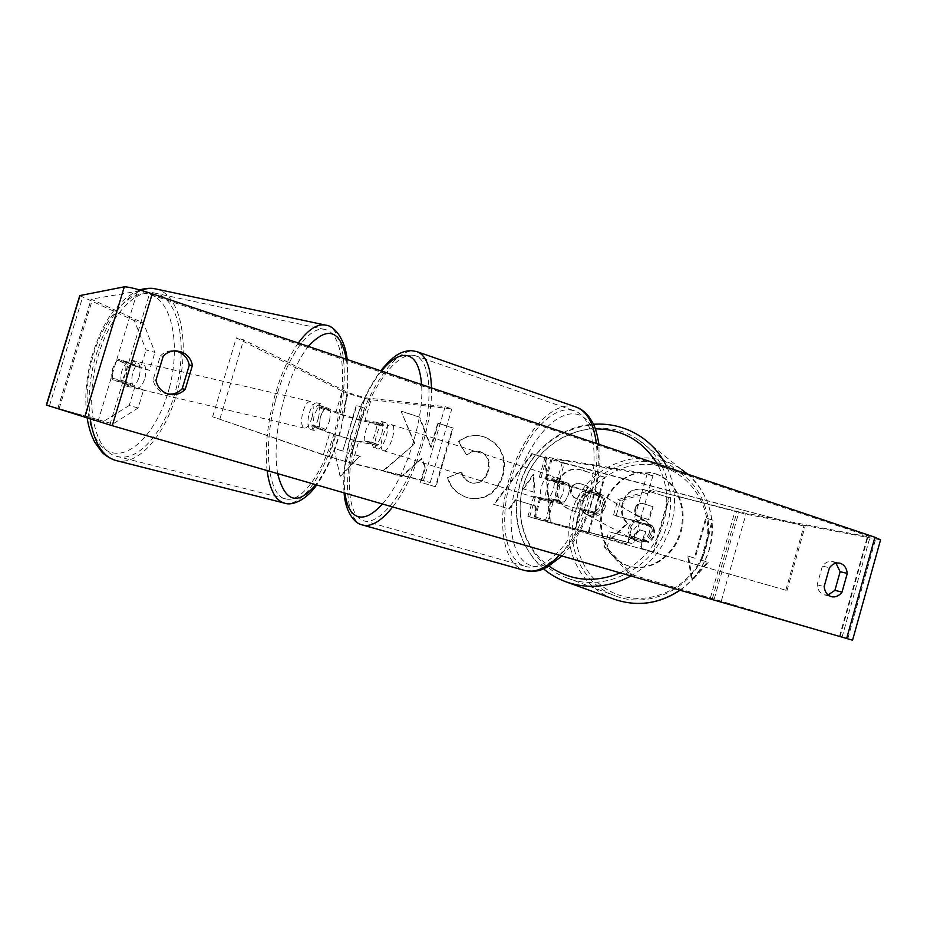 <?xml version="1.0" encoding="UTF-8"?>
<svg xmlns="http://www.w3.org/2000/svg" width="927" height="927" viewBox="0 0 927 927"><rect width="100%" height="100%" fill="white"/><g stroke="black" fill="none" stroke-linecap="round" stroke-linejoin="round"><path stroke-width="0.7" stroke-dasharray="4.63 3.48" d="M325.389 407.069L320.371 416.872L319.097 428.274L335.771 434.925L352.666 439.919L370.174 443.373C374.856 436.779 376.941 429.722 376.42 422.225L358.714 419.479L341.831 414.462L325.389 407.069L319.143 405.342L314.102 415.122L312.851 426.513L329.722 433.222L358.645 441.773L376.327 445.284C381.032 438.703 383.106 431.669 382.561 424.172L364.682 421.368C360.244 420.765 339.896 414.717 335.783 412.782L319.143 405.342M342.214 391.101C346.258 393.268 366.582 399.328 371.078 399.722L451.808 408.888L445.134 406.663L365.134 397.787L348.262 392.747L243.639 339.838L236.327 337.88L342.214 391.101L335.783 412.782M423.488 480.476L346.235 461.658L329.317 456.687L212.631 416.802L323.28 454.96L352.237 463.465L430.232 482.515L423.488 480.476L445.134 406.663M430.232 482.515L451.808 408.888M212.631 416.802L236.327 337.88M219.931 418.888L243.639 339.838M376.42 422.225L382.561 424.172M370.174 443.373L376.327 445.284M319.097 428.274L312.851 426.513M139.293 376.432C140.997 368.204 139.884 363.141 135.979 361.275C132.121 361.067 129.05 364.578 126.779 371.831C125.087 380.116 126.188 385.18 130.081 386.999C133.975 387.185 137.045 383.662 139.293 376.432M117.022 360.302L112.816 368.575L112.294 378.216L121.437 381.414L125.551 373.233L126.084 363.743L117.022 360.302L127.474 362.712L132.515 360.476C134.473 361.02 135.771 362.909 136.408 366.13L126.084 363.743M329.595 420.788L330.649 410.985L323.164 409.259C322.886 405.98 322.005 404.126 320.533 403.697L316.513 406.316L324.102 408.065L320.371 416.872L319.305 426.826L311.727 425.041C312.028 428.251 312.897 430.047 314.346 430.464L318.448 427.729L325.933 429.491L329.595 420.788M318.39 418.17C320.221 409.63 319.688 404.52 316.767 402.828C313.789 402.851 311.182 406.64 308.969 414.218C307.138 422.828 307.683 427.95 310.591 429.572C313.604 429.514 316.2 425.713 318.39 418.17M324.102 408.065L330.649 410.985M325.933 429.491L319.305 426.826M130.081 386.999L126.617 386.188C124.693 385.667 123.395 383.824 122.735 380.661L112.294 378.216M126.617 386.188L131.75 383.836L121.437 381.414M122.735 380.661L131.75 383.836M136.408 366.13L127.474 362.712M323.164 409.259L316.513 406.316M311.727 425.041L318.448 427.729M312.19 416.733C314.021 408.193 313.465 403.083 310.51 401.391C307.497 401.403 304.879 405.192 302.654 412.747C300.835 421.345 301.391 426.466 304.334 428.1C307.382 428.054 310 424.265 312.19 416.733M145.041 377.776C146.744 369.525 145.655 364.473 141.785 362.608C137.949 362.399 134.902 365.933 132.619 373.187C130.927 381.484 132.016 386.547 135.875 388.367C139.745 388.54 142.804 385.006 145.041 377.776M97.057 360.058C84.23 406.443 95.527 452.955 117.636 456.547C139.328 462.075 165.817 429.56 175.956 389.189C187.868 345.725 179.004 298.054 155.133 293.164C135.446 287.521 107.938 317.428 97.057 360.058M275.273 401.321C262.387 449.688 268.679 496.675 285.945 498.958C302.781 503.234 325.539 468.413 335.875 426.605C347.787 381.542 343.639 333.291 325.11 329.525C309.919 324.774 286.385 356.941 275.273 401.321M655.262 473.79C675.818 480.51 687.255 507.393 680.337 531.553C673.709 555.783 650.117 572.098 629.271 566.142L628.842 566.026C608.912 560.383 596.304 535.122 601.855 510.847C607.15 486.524 629.282 469.05 649.7 472.434L655.262 473.79M656.038 473.917C676.617 480.638 688.054 507.556 681.125 531.727C674.497 555.991 650.893 572.318 630.024 566.362L629.595 566.246C609.653 560.603 597.046 535.319 602.596 511.02C607.892 486.663 630.036 469.178 650.476 472.573L656.038 473.917M168.587 394.137L167.463 394.01C159.641 392.411 154.855 387.695 153.117 379.838L160.313 356.014L163.222 356.153M160.313 356.014C163.685 352.527 167.799 350.777 172.642 350.742L174.496 350.858M835.969 563.187L832.539 561.542C828.703 560.881 825.32 562.399 822.376 566.084L829.445 567.718M645.319 541.913L608.784 531.623L645.319 541.913C648.599 540.499 650.777 538.066 651.866 534.601C652.77 531.09 652.214 527.88 650.163 524.995L613.581 514.914L616.107 515.945L620.476 500.719L655.968 490.754L745.922 514.195L880.557 539.862M616.107 515.945L652.492 525.968C654.532 528.842 655.088 532.028 654.184 535.516C653.106 538.969 650.939 541.391 647.683 542.793M414.346 443.488L401.113 411.217L419.131 417.069L430.719 447.081L437.753 423.118L452.561 427.938L435.342 486.756L420.406 482.249L424.902 466.941L421.368 458.564L401.159 476.443L382.758 470.893L414.937 443.604L401.113 411.217M515.342 499.815L534.798 505.76L535.377 516.918L549.549 521.194L545.041 457.915L531.797 453.616L493.627 504.334L508.714 508.877L515.342 499.815L534.798 505.76M822.376 566.084L817.116 584.833C817.799 590.209 820.233 593.558 824.427 594.867L828.101 594.96M655.968 490.754L738.923 511.901L867.973 536.745L870.071 536.988L867.637 535.852L149.409 294.241L137.497 291.263L91.159 299.166L143.453 323.083L134.322 320.626L146.06 349.942L154.96 352.399L143.453 323.083M629.491 574.01L631.936 574.694L606.953 547.799L604.381 546.965L629.491 574.01L842.087 637.127L109.792 424.902L57.845 408.401L112.874 423.975L138.135 408.019L143.581 389.989L112.155 379.618C110.811 371.623 112.862 364.867 118.308 359.363L140.626 367.892L146.06 349.942M334.126 448.448L340.012 476.072L359.815 456.269L351.298 453.674L364.74 408.228L356.235 405.481L342.735 451.067L334.126 448.448L340.012 476.072M700.916 560.059L707.475 562.052L691.693 579.908L687.707 556.038L694.323 558.054L705.737 517.938L712.295 520.047L700.916 560.059L701.727 560.267L713.106 520.221L712.295 520.047M557.66 483.778L557.614 483.929C554.74 497.672 559.781 506.605 572.735 510.754L579.363 512.793L574.752 528.796L588.077 532.816L604.103 477.162L579.398 469.456C568.622 467.88 561.38 472.654 557.66 483.778L558.332 484.079C555.447 497.822 560.487 506.768 573.454 510.928L579.363 512.793M447.486 477.266C449.595 486.86 456.096 493.627 466.999 497.567L468.448 497.961C484.589 500.58 495.91 493.199 502.411 475.806L502.457 475.644C506.571 456.941 500.441 444.021 484.056 436.884L478.645 435.62C470.592 434.798 463.79 436.884 458.251 441.866L466.49 454.809C470.07 451.866 473.906 450.638 477.984 451.159L479.919 451.623C487.393 455.006 490.035 461.414 487.822 470.87L487.776 471.043C484.717 479.885 479.41 483.859 471.831 482.967L470.846 482.7C465.817 480.904 462.561 477.324 461.067 471.97L448.112 477.405C450.221 487.011 456.721 493.79 467.637 497.729L469.085 498.123C485.238 500.742 496.571 493.349 503.083 475.945L503.129 475.783C507.243 457.057 501.113 444.126 484.705 436.988L479.294 435.725C471.24 434.902 464.439 436.988 458.888 441.97L458.251 441.866M138.135 408.019L129.247 405.447L134.693 387.463M129.247 405.447L103.778 421.298L112.874 423.975M46.35 405.053L103.778 421.298M79.768 295.597L134.322 320.626M143.581 389.989L121.31 382.214C120 374.207 122.051 367.451 127.462 361.912L149.514 370.371L154.96 352.399M149.514 370.371L140.626 367.892M613.581 514.914L617.985 499.607L620.476 500.719M631.936 574.694L852.562 640.198M604.381 546.965L608.784 531.623M653.662 489.572L617.985 499.607M606.953 547.799L611.333 532.55M650.163 524.995L652.492 525.968M817.116 584.833L824.149 586.617M127.462 361.912L118.308 359.363M121.31 382.214L112.155 379.618M153.117 379.838L155.945 380.209M622.423 503.094L622.376 503.245C620.279 511.762 621.866 518.413 627.115 523.199L610.418 539.05L625.401 543.57L639.514 529.769L645.099 531.495L640.36 548.077L653.06 551.913L668.61 497.498L642.944 489.444C637.822 488.587 633.593 489.294 630.244 491.565C626.606 493.824 623.998 497.66 622.423 503.094L623.129 503.407C621.032 511.924 622.62 518.587 627.88 523.384L611.16 539.236L610.418 539.05M625.401 543.57L626.165 543.767L640.279 529.954L645.876 531.681L641.125 548.286L653.825 552.121L669.398 497.648L643.72 489.583C638.599 488.738 634.358 489.444 631.009 491.704L630.244 491.565M631.009 491.704C627.37 493.975 624.752 497.822 623.176 503.245M669.398 497.648L668.61 497.498M653.825 552.121L653.06 551.913M641.125 548.286L640.36 548.077M645.876 531.681L645.099 531.495M640.279 529.954L639.514 529.769M626.165 543.767L611.16 539.236M627.88 523.384L627.115 523.199M340.545 476.223L359.815 456.269M360.371 456.385L351.298 453.674M351.843 453.801L364.74 408.228M342.735 451.067L356.779 405.551L365.296 408.297M343.268 451.194L334.647 448.564M713.106 520.221L705.737 517.938M701.727 560.267L708.286 562.26L692.492 580.14L688.494 556.246L695.123 558.263L706.548 518.112M695.123 558.263L694.323 558.054M688.494 556.246L687.707 556.038M692.492 580.14L691.693 579.908M708.286 562.26L707.475 562.052M534.091 492.26L522.909 488.784L533.152 474.404L534.091 492.26L534.775 492.411L522.909 488.784M523.593 488.935L533.836 474.543L533.152 474.404M535.482 505.933L536.073 517.104L535.377 516.918M536.073 517.104L549.549 521.194M550.244 521.38L545.748 458.031L545.041 457.915M545.748 458.031L531.797 453.616M532.492 453.732L494.288 504.497L493.627 504.334M494.288 504.497L508.714 508.877M509.387 509.05L516.015 499.977M533.836 474.543L534.775 492.411M570.997 488.784C572.365 484.508 575.146 482.735 579.329 483.477L587.127 485.875L582.874 500.65L576.524 498.656C571.658 496.884 569.792 493.639 570.951 488.946L571.716 488.935C573.095 484.647 575.864 482.874 580.059 483.627L587.127 485.875M587.869 486.015L583.604 500.812L582.874 500.65M583.604 500.812L577.254 498.819C572.376 497.034 570.522 493.79 571.669 489.097L571.716 488.935M580.093 512.967L575.47 528.981L574.752 528.796M575.47 528.981L588.077 532.816M588.807 533.002L604.844 477.301L604.103 477.162M604.844 477.301L580.117 469.595C569.34 468.008 562.098 472.782 558.378 483.917M401.704 411.298L419.722 417.15L431.333 447.196L438.367 423.21L453.199 428.019L435.957 486.907L421.009 482.399L425.505 467.069L421.97 458.68L401.739 476.582L383.326 471.032L414.937 443.604M401.739 476.582L401.159 476.443M421.97 458.68L421.368 458.564M425.505 467.069L424.902 466.941M421.009 482.399L420.406 482.249M435.957 486.907L435.342 486.756M453.199 428.019L452.561 427.938M438.367 423.21L437.753 423.118M431.333 447.196L430.719 447.081M419.722 417.15L419.131 417.069M458.888 441.97L466.49 454.809M467.127 454.925C470.719 451.982 474.554 450.754 478.633 451.275L480.568 451.739C488.054 455.122 490.696 461.542 488.471 471.009L488.425 471.171C485.377 480.035 480.059 484.01 472.469 483.106L471.484 482.851C466.466 481.043 463.199 477.463 461.704 472.098L461.067 471.97M461.704 472.098L448.112 477.405M635.088 508.309L635.134 508.147C636.374 504.323 638.865 502.77 642.62 503.5L652.26 506.501L648.506 519.618L640.093 516.976C635.679 515.4 634.01 512.515 635.088 508.309L635.899 508.309C637.139 504.473 639.63 502.932 643.384 503.662L653.037 506.663L649.271 519.792L640.858 517.15C636.443 515.574 634.775 512.677 635.852 508.471M649.271 519.792L648.506 519.618M653.037 506.663L652.26 506.501M592.666 513.002L539.757 497.926L563.21 503.21C568.425 497.324 570.325 490.742 568.923 483.465L545.285 478.853L598.216 493.755C600.476 497.011 601.09 500.638 600.047 504.636C598.807 508.575 596.351 511.368 592.666 513.002L533.801 496.177L557.845 501.542C563.048 495.644 564.949 489.05 563.57 481.762L539.329 477.104L558.529 483.373L600.093 494.589C602.353 497.834 602.967 501.437 601.924 505.424C600.684 509.34 598.239 512.121 594.578 513.755M564.323 463.338C552.782 460.163 546.409 458.008 545.192 456.872L647.243 473.709L652.979 475.609L552.225 458.68L562.318 462.388L805.053 526.443L564.323 463.338L558.529 483.373M647.243 473.709L627.602 542.225L527.915 516.466L787.011 590.557L533.882 518.205L633.396 543.987L652.979 475.609M627.602 542.225L633.396 543.987M787.011 590.557L805.053 526.443M785.853 590.105L803.976 525.702M568.923 483.465L563.57 481.762M563.21 503.21L557.845 501.542M598.216 493.755L600.093 494.589M549.132 501.831L548.923 501.785C541.241 500.047 548.691 475.134 556.27 477.196L556.594 477.278C564.334 478.958 556.652 504.265 549.132 501.831M560.383 483.06L554.022 481.032L559.479 478.216L562.851 482.793L569.282 484.833C569.989 491.101 568.321 496.872 564.288 502.133L555.447 500.14C554.786 493.952 556.432 488.251 560.383 483.06L569.282 484.833M555.447 500.14L549.062 498.158L552.353 502.828L557.845 500.128L564.288 502.133M364.207 440.812C364.207 434.392 366.003 428.297 369.606 422.527L376.895 424.844L381.565 421.472L383.963 425.968L376.594 423.627C376.64 430.128 374.821 436.304 371.124 442.156L364.207 440.812L371.507 443.083L373.662 447.648L377.324 448.784C371.148 447.556 379.143 421.078 385.215 422.631L385.47 422.689C391.715 423.836 383.477 450.8 377.486 448.83L377.324 448.784M371.124 442.156L378.517 444.45L373.662 447.648M369.606 422.527L376.594 423.627M557.845 500.128L549.062 498.158M554.022 481.032L562.851 482.793M376.895 424.844L383.963 425.968M378.517 444.45L371.507 443.083M383.569 450.707L383.396 450.661C377.162 449.41 385.145 422.99 391.275 424.566L391.53 424.624C397.834 425.794 389.618 452.689 383.569 450.707M543.755 500.174L543.546 500.117C535.91 498.402 543.361 473.43 550.905 475.481L551.217 475.563C558.923 477.231 551.229 502.596 543.755 500.174M569.896 409.861L573.929 410.684C593.5 416.2 600.661 457.486 587.197 500.093C573.987 542.77 544.531 572.77 525.261 566.339L524.647 566.154C504.601 559.352 499.12 519.282 510.661 480.093C521.936 440.835 548.564 407.903 569.896 409.861M411.739 355.111L415.053 355.644C431.009 359.803 434.16 402.179 419.861 447.544C405.771 492.979 379.004 526.188 363.465 520.719L362.978 520.557C346.814 514.763 345.192 473.593 357.532 432.237C369.664 390.846 394.079 354.774 411.739 355.111M650.8 533.593C647.706 540.603 642.643 542.932 635.621 540.603C630.789 537.753 629.004 533.512 630.267 527.88C633.477 520.731 638.645 518.448 645.771 521.044C650.372 523.929 652.04 528.112 650.8 533.593M634.485 537.915L633.767 529.815L638.854 523.338L653.408 527.359L654.149 535.493L649.027 542.005L631.866 536.513L636.501 541.067C639.839 542.585 643.176 542.434 646.49 540.626L649.027 542.005M577.88 507.602L577.162 498.378L582.932 490.951L585.169 492.249C589.039 490.082 592.886 489.943 596.721 491.82L601.449 496.652L599.282 495.366L600.047 504.636L594.219 512.11L596.409 513.303C592.701 515.377 588.981 515.574 585.273 513.894L577.88 507.602L594.219 512.11M603.28 506.478C599.781 514.369 594.149 517.034 586.385 514.485C581.044 511.333 579.097 506.594 580.545 500.267C584.161 492.225 589.908 489.618 597.799 492.457C602.874 495.655 604.705 500.325 603.28 506.478M599.282 495.366L582.932 490.951M653.408 527.359L646.629 521.553C643.176 519.85 639.723 519.954 636.258 521.843L638.854 523.338M646.49 540.626L631.866 536.513M636.258 521.843L650.905 525.876M585.169 492.249L601.449 496.652M596.409 513.303L580.151 508.807M605.064 507.498C601.577 515.354 595.957 518.008 588.216 515.458C582.898 512.318 580.962 507.602 582.399 501.298C586.003 493.28 591.727 490.696 599.595 493.523C604.647 496.71 606.478 501.368 605.064 507.498M649.398 532.782C646.281 539.815 641.206 542.168 634.161 539.827C629.306 536.976 627.521 532.712 628.796 527.057C632.005 519.885 637.197 517.59 644.346 520.198C648.958 523.095 650.638 527.289 649.398 532.782M575.273 512.168C586.907 468.992 642.678 446.49 679.178 472.237C702.921 487.602 714.532 519.862 705.748 548.46C695.331 587.034 650.024 609.978 615.064 595.76C582.283 584.103 564.531 545.366 575.273 512.168M523.72 485.227C536.837 437.266 598.205 411.634 638.355 439.838C664.462 456.663 677.139 492.515 667.231 524.508C655.447 567.672 605.122 593.547 566.745 577.88C530.742 565.076 511.646 522.144 523.72 485.227M364.682 421.368L371.078 399.722M341.831 414.462L348.262 392.747M358.714 419.479L365.134 397.787M346.235 461.658L352.666 439.919M352.237 463.465L358.645 441.773M323.28 454.96L329.722 433.222M329.317 456.687L335.771 434.925M90.243 419.259C87.775 400.696 89.293 380.684 94.797 359.224C105.69 322.387 121.124 299.433 141.101 290.336M155.238 288.83L155.829 288.957C180.95 294.126 190.209 344.253 177.717 389.838C167.08 432.202 139.27 466.42 116.42 460.626L115.724 460.452M169.444 387.532C179.826 348.343 173.488 306.107 153.662 296.003C134.044 285.226 104.009 314.01 92.213 359.108C80.128 404.102 90.916 448.471 112.41 452.77C133.731 457.776 159.317 426.802 169.444 387.532M284.172 503.048L284.751 503.199C302.492 507.683 326.374 471.02 337.219 427.162C349.711 379.908 345.412 329.178 325.91 325.18L325.412 325.076M298.285 343.013C288.088 357.59 279.838 376.791 273.523 400.603C267.011 426.814 264.879 450.14 267.115 470.58M277.648 473.627C274.427 453.975 276.165 430.522 282.862 403.268C289.351 378.9 297.834 359.931 308.285 346.385M346.362 359.212C349.201 379.039 347.428 401.866 341.043 427.671C334.809 451.565 326.397 470.568 315.783 484.682M839.526 636.397L867.637 535.852M109.792 424.902L149.409 294.241M49.444 405.899L82.584 297.312M59.143 408.749L92.318 299.919M57.938 408.425L91.263 299.12M97.984 421.426L137.497 291.263M840.082 636.513L867.973 536.745M714.242 598.946L738.923 511.901M710.43 597.811L735.053 510.986M712.446 598.378L736.93 512.075M721.333 600.997L745.922 514.195M847.799 638.749L875.563 539.305M623.129 503.407L622.376 503.245M647.811 490.626L647.034 490.476M581.6 484.01L580.87 483.871M577.254 498.819L576.524 498.656M571.669 489.097L570.951 488.946M558.332 484.079L557.614 483.929M573.454 510.928L572.735 510.754M584.334 470.626L583.604 470.499M467.637 497.729L466.999 497.567M503.083 475.945L502.411 475.806M503.129 475.783L502.457 475.644M484.705 436.988L484.056 436.884M480.568 451.739L479.919 451.623M488.471 471.009L487.822 470.87M488.425 471.171L487.776 471.043M471.484 482.851L470.846 482.7M635.899 508.309L635.134 508.147M640.858 517.15L640.093 516.976M644.694 503.998L643.929 503.848M541.125 477.324L547.011 456.988M546.351 478.981L552.225 458.68M556.501 482.515L562.318 462.388M534.914 518.448L540.812 498.1M529.665 516.872L535.574 496.478M547.254 522.341L553.06 502.26M545.18 521.646L551.009 501.472M575.4 406.814L571.032 405.933C548.587 404.021 520.731 438.61 508.911 479.722C496.826 520.765 502.48 562.84 523.5 570.117L524.902 570.545M530.731 565.458C511.113 558.9 505.621 519.989 516.826 481.913C527.764 443.778 553.767 411.889 574.578 413.917C595.551 415.284 605.261 454.693 592.654 497.973C580.337 541.31 550.14 572.666 530.731 565.458M362.828 525.099L361.739 524.763C344.809 518.517 343.187 475.284 356.107 431.982C368.819 388.633 394.369 350.754 412.967 350.951L417.382 351.808M381.518 371.055C358.529 398.737 340.29 459.525 344.983 493.141M382.399 503.987C404.531 480.012 424.496 419.305 421.576 384.543M431.484 387.88C432.642 423.848 414.195 480.337 392.666 506.965M559.363 555.273C583.071 531.217 600.592 478.309 596.316 443.407M566.582 582.052L565.876 581.797C527.776 568.494 507.532 523.187 520.267 484.288C534.079 433.766 598.865 406.86 641.067 436.86L681.612 469.583C643.245 442.202 584.369 465.817 572.121 511.287C560.777 546.281 579.607 587.162 614.3 599.259M679.885 590.198C694.219 579.943 703.987 566.351 709.201 549.421C716.548 519.352 709.375 494.276 687.66 474.172M705.041 548.68C694.81 584.358 654.624 606.316 621.044 595.725C587.289 585.644 568.193 547.197 578.691 513.523C588.703 479.711 625.992 457.474 659.815 466.223C693.767 474.439 715.771 513.152 705.041 548.68M667.011 467.22C675.447 485.713 676.791 505.157 671.044 525.551C664.045 547.672 650.661 564.485 630.893 576.003M595.366 428.865C563.268 429.271 532.886 453.245 523.604 484.682C514.172 514.369 524.439 548.517 549.051 566.177M620.128 572.886C641.6 562.666 656.061 546.026 663.523 522.955C669.364 501.924 667.301 482.249 657.313 463.952M139.803 289.966C117.972 299.108 101.796 322.005 91.263 358.633C85.794 379.919 84.438 399.827 87.208 418.344M347.208 359.491L347.938 386.999L341.391 427.903C335.435 450.997 327.208 470.012 316.71 484.948M135.979 361.275L132.515 360.476M320.533 403.697L316.767 402.828M314.346 430.464L310.591 429.572M310.51 401.391L141.785 362.608M285.945 498.958L117.636 456.547M325.11 329.525L155.133 293.164M304.334 428.1L135.875 388.367M630.024 566.362L629.271 566.142M172.642 350.742L175.643 350.835M832.539 561.542L839.653 563.141M57.845 408.401L91.159 299.166M842.087 637.127L870.071 536.988M824.427 594.867L831.368 596.687M167.463 394.01L169.676 394.381M643.72 489.583L642.944 489.444M650.476 472.573L649.7 472.434M579.329 483.477L580.059 483.627M579.398 469.456L580.117 469.595M468.448 497.961L469.085 498.123M478.645 435.62L479.294 435.725M477.984 451.159L478.633 451.275M471.831 482.967L472.469 483.106M643.384 503.662L642.62 503.5M539.329 477.104L545.192 456.872M545.285 478.853L551.148 458.61M527.915 516.466L533.801 496.177M533.882 518.205L539.757 497.926M344.068 492.886C342.747 475.099 345.25 454.948 351.588 432.422L361.194 405.342C366.953 392.805 369.676 386.339 380.73 370.788M548.923 501.785L552.144 502.77M381.831 421.53L385.47 422.689M556.594 477.278L559.804 478.297M561.924 556.015C572.295 545.377 581.032 531.403 588.112 514.091L595.319 491.704L598.274 476.594L599.155 469.178L598.946 444.288M383.396 450.661L543.546 500.117M363.465 520.719L525.261 566.339M415.053 355.644L573.929 410.684M391.53 424.624L551.217 475.563M680.047 590.244C694.358 580.012 704.114 566.455 709.317 549.584C718.483 519.769 706.501 485.945 681.612 469.583M543.57 568.877C518.888 545.748 510.997 517.451 519.908 483.964C529.56 451.519 560.059 426.316 593.454 424.242M635.621 540.603L636.501 541.067M585.273 513.894L586.385 514.485M596.721 491.82L597.799 492.457M645.771 521.044L646.629 521.553M588.216 515.458L634.161 539.827M638.355 439.838L679.178 472.237M566.745 577.88L615.064 595.76M599.595 493.523L644.346 520.198"/><path stroke-width="1.39" d="M163.222 356.153C166.617 352.642 170.765 350.87 175.643 350.835L180.649 351.646C187.161 354.044 191.078 358.633 192.422 365.423L185.238 389.259C181.182 393.43 176.246 395.18 170.417 394.508C162.526 392.897 157.706 388.123 155.945 380.209L163.222 356.153M174.496 350.858L177.613 351.542C184.056 353.917 187.949 358.471 189.282 365.203L182.167 388.807C178.471 392.654 173.94 394.427 168.587 394.137M840.418 563.349L839.653 563.141C835.806 562.48 832.4 564.01 829.445 567.718L824.149 586.617C824.833 592.017 827.278 595.389 831.484 596.71C835.47 597.509 838.981 595.991 842.029 592.133L847.278 573.384C846.664 568.205 844.381 564.856 840.418 563.349M828.101 594.96L834.926 590.337L840.14 571.716L835.969 563.187M79.792 295.539L46.35 405.053L112.248 425.702L852.562 640.198L880.557 539.862L874.914 537.254L152.225 293.813C137.775 289.108 128.471 286.779 124.311 286.825L79.768 295.597M834.926 590.337L842.029 592.133M840.14 571.716L847.278 573.384M182.167 388.807L185.238 389.259M189.282 365.203L192.422 365.423M141.101 290.336C146.281 288.355 151.182 287.903 155.829 288.957L325.412 325.076M347.208 359.491C345.18 339.525 334.508 325.794 325.91 325.18C317.544 323.372 308.343 329.317 298.285 343.013M308.285 346.385C327.718 325.551 340.418 329.827 346.362 359.212M267.115 470.58C269.78 490.024 275.655 500.893 284.751 503.199C292.202 506.061 306.35 499.989 316.71 484.948M284.172 503.048L116.42 460.626C102.943 457.057 94.218 443.257 90.243 419.259M315.783 484.682C297.671 505.968 284.96 502.283 277.648 473.627M112.248 425.702L152.225 293.813M846.629 638.518L874.914 537.254M84.566 417.532L124.311 286.825M46.535 405.122L80.023 295.423M421.576 384.543C420.024 365.667 414.52 355.945 405.053 355.377C397.81 355.447 389.966 360.673 381.518 371.055M344.983 493.141C346.652 506.049 350.835 513.813 357.544 516.466C364.543 518.749 372.839 514.589 382.399 503.987M380.73 370.788C393.465 355.203 401.345 351.009 411.09 350.626L416.559 351.518C425.794 354.682 430.777 366.802 431.484 387.88M392.666 506.965C381.078 521.356 370.974 527.359 362.353 524.96L361.403 524.659C354.369 523.083 345.319 511.646 344.068 492.886M362.828 525.099L524.253 570.36C534.891 573.303 546.594 568.274 559.363 555.273M596.316 443.407C593.767 422.944 586.791 410.742 575.4 406.814L417.382 351.808M566.582 582.052L614.3 599.259C637.046 606.965 658.912 603.952 679.885 590.198M630.893 576.003C609.375 587.44 587.706 589.375 565.876 581.797C557.66 578.761 550.221 574.462 543.57 568.877M549.051 566.177C570.742 581.067 594.439 583.303 620.128 572.886M593.454 424.242C610.719 423.152 626.594 427.359 641.067 436.86C652.307 444.497 660.963 454.624 667.011 467.22M687.66 474.172L681.612 469.583M657.313 463.952C642.886 440.731 622.237 429.027 595.366 428.865M155.238 288.83C149.78 287.312 140.881 289.34 139.803 289.966M115.724 460.452C109.606 458.772 102.688 453.291 102.028 452.249L94.844 442.341C91.252 435.597 88.702 427.59 87.208 418.344M169.676 394.381L170.417 394.508M524.902 570.545C540.035 572.423 540.789 569.491 546.895 567.347L561.924 556.015M598.946 444.288C595.597 425.157 593.095 423.477 589.155 417.046C585.099 411.82 580.511 408.413 575.4 406.814M614.3 599.259C637.185 606.988 659.109 603.987 680.047 590.244"/></g></svg>
